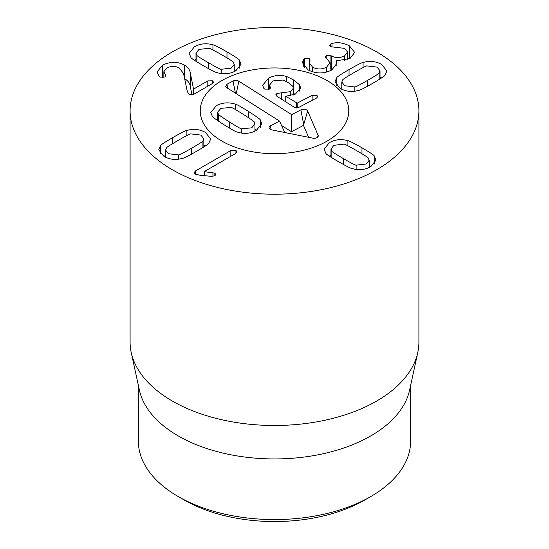 <?xml version="1.0" encoding="UTF-8"?>
<svg xmlns="http://www.w3.org/2000/svg" width="549" height="549" viewBox="0 0 549 549"><rect width="100%" height="100%" fill="white"/><g stroke="black" fill="none" stroke-linecap="round" stroke-linejoin="round"><path stroke-width="0.82" d="M178.645 154.928C179.166 155.134 183.428 152.931 191.429 148.312C199.472 143.666 203.308 141.203 202.931 140.908L203.823 138.78L200.865 135.081L190.771 133.887C190.263 133.675 185.994 135.884 177.945 140.53C169.943 145.149 166.127 147.606 166.484 147.907L165.592 150.035L168.55 153.734L178.645 154.928L178.645 159.183M202.931 140.908L202.931 147.516M165.592 155.333L163.959 156.396L158.73 149.822L160.562 145.657C160.466 145.087 164.542 142.383 172.805 137.559C181.204 132.762 185.891 130.401 186.873 130.47L186.873 135.555M186.873 130.47C193.536 128.569 199.733 129.228 205.463 132.426L210.686 139L208.853 143.159C208.97 143.721 204.873 146.432 196.576 151.284C188.218 156.053 183.538 158.407 182.543 158.345C175.879 160.246 169.682 159.594 163.952 156.39M205.456 145.897L203.823 145.039M160.562 145.657L160.562 153.844M230.834 150.543L235.94 150.426L237.01 151.826L235.782 153.397L204.173 171.645L214.851 173.134L215.846 174.5L214.817 175.81L211.344 176.325L200.124 175.289L195.327 174.102L194.181 172.606L195.526 170.924L230.834 150.543L230.834 156.259M195.526 170.924L195.526 174.205M214.851 173.134L214.851 175.79M212.943 172.571L212.943 176.346M204.29 171.713L204.29 175.68M204.173 171.645L204.173 175.666M354.853 86.948C355.354 87.161 359.629 84.951 367.679 80.305C375.674 75.687 379.496 73.23 379.133 72.928L380.025 70.794L377.067 67.102L366.972 65.907C366.458 65.695 362.196 67.904 354.194 72.523C346.151 77.169 342.315 79.632 342.693 79.928L341.801 82.055L344.758 85.754L354.853 86.948L354.853 91.196M379.133 72.928L379.133 79.536M336.77 77.677C336.654 77.107 340.744 74.403 349.047 69.551C357.406 64.782 362.086 62.428 363.074 62.483C369.745 60.589 375.941 61.241 381.665 64.446L386.887 71.013L385.062 75.179C385.158 75.748 381.081 78.452 372.819 83.276C364.419 88.073 359.725 90.434 358.751 90.365C352.087 92.266 345.891 91.608 340.16 88.41L334.938 81.835L336.77 77.677L336.77 85.857M363.074 62.483L363.074 67.568M381.665 77.917L380.025 77.059M341.801 87.353L340.167 88.41M303.645 59.271L304.537 58.523L309.176 58.592L310.116 59.93L309.252 62.881L312.607 67.191C317.377 69.613 322.064 69.558 326.676 67.033L330.045 62.744L325.173 56.897L326.168 55.531L331.273 55.826C335.59 58.153 340.057 58.139 344.683 55.778L347.606 52.066L344.642 48.381L330.615 46.713L329.537 45.368L330.498 44.126L331.973 43.543C337.312 41.93 343.125 42.685 349.397 45.814L354.695 52.416L349.981 58.571L336.187 60.822L336.949 63.245L331.822 69.956C323.924 73.964 315.998 73.93 308.044 69.867L302.396 62.703L303.645 59.271L303.645 66.244M336.187 60.822L336.187 65.901M349.397 45.814L349.397 58.88M331.973 43.543L331.973 47.18M349.006 59.072L347.606 58.372M344.683 55.778L344.683 60.548M331.273 55.826L331.273 69.304L330.045 68.694M332.152 69.757L331.273 69.304M326.168 55.531L326.168 58.187M326.676 67.033L326.676 72.077M312.607 67.191L312.607 71.837M309.176 58.592L309.176 70.464M304.537 58.523L304.537 67.252M165.249 74.54L165.798 75.7L164.899 76.99L160.102 77.107L159.327 76.517L157.055 72.036L162.326 65.29C170.08 61.426 177.471 61.378 184.498 65.132C187.943 67.163 189.879 69.798 190.311 73.031L193.543 89.123L207.81 80.888L212.525 80.82L213.52 82.178L212.408 83.537L193.776 94.298L189.179 94.428L187.346 91.662L183.565 73.641L179.393 68.035C175.289 65.846 171.082 65.846 166.766 68.035L163.87 71.665L165.249 74.54L165.249 76.75M212.525 80.82L212.525 83.469M193.543 89.123L193.543 94.414M193.426 89.055L193.426 94.469M191.944 94.915L190.311 86.509C189.879 83.276 187.943 80.641 184.498 78.61M190.311 73.031L190.311 86.509M162.326 65.29L162.326 77.684M196.892 55.277C196.535 55.579 200.351 58.036 208.352 62.661C216.395 67.301 220.671 69.517 221.178 69.298L231.273 68.103L234.231 64.405L233.339 62.277C233.709 61.989 229.88 59.518 221.837 54.873C213.836 50.254 209.574 48.051 209.052 48.257L198.958 49.451L196 53.15L196.892 55.277L196.892 61.886M221.178 69.298L221.178 73.552M239.261 60.026L241.093 64.192L235.871 70.759C230.141 73.964 223.944 74.616 217.28 72.715C216.299 72.784 211.612 70.423 203.205 65.626C194.95 60.802 190.874 58.105 190.97 57.528L189.137 53.363L194.36 46.795C200.09 43.591 206.287 42.939 212.95 44.84C213.945 44.778 218.626 47.132 226.984 51.901C235.281 56.753 239.378 59.464 239.261 60.026L239.261 68.206M235.864 70.759L234.231 69.702M212.95 44.84L212.95 49.918M196 59.409L194.367 60.266M331.843 151.147C331.466 151.442 335.295 153.905 343.338 158.551C351.339 163.17 355.601 165.373 356.123 165.167L366.217 163.973L369.175 160.274L368.283 158.146C368.64 157.844 364.824 155.388 356.823 150.762C348.78 146.123 344.504 143.907 344.003 144.126L333.909 145.32L330.944 149.019L331.843 151.147L331.843 157.755M356.123 165.167L356.123 169.421M347.901 140.709C348.876 140.64 353.563 143.001 361.969 147.798C370.225 152.622 374.308 155.319 374.205 155.895L376.038 160.061L370.815 166.628C365.085 169.833 358.888 170.485 352.225 168.584C351.23 168.646 346.556 166.292 338.191 161.523C329.894 156.671 325.797 153.96 325.914 153.397L324.088 149.239L329.311 142.665C335.034 139.46 341.231 138.808 347.901 140.709L347.901 145.787M374.205 155.895L374.205 164.076M370.808 166.628L369.175 165.572M330.944 155.278L329.311 156.136M172.386 169.778A144.408 83.373 180 0 1 130.092 110.823A144.408 83.373 180 0 1 274.5 27.45A144.408 83.373 180 0 1 418.908 110.823A144.408 83.373 180 0 1 329.764 187.847A144.408 83.373 180 0 1 172.386 169.778M327.012 80.504A74.266 42.877 180 0 1 348.766 110.823A74.266 42.877 180 0 1 274.5 153.699A74.266 42.877 180 0 1 200.234 110.823A74.266 42.877 180 0 1 246.082 71.212A74.266 42.877 180 0 1 327.012 80.504M184.059 499.919L178.219 496.55L184.059 499.919A127.903 73.847 0 0 0 364.941 499.919L370.781 496.55A136.159 78.61 180 0 1 178.226 496.55A136.159 78.61 180 0 1 178.219 496.55A136.159 78.61 180 0 1 138.341 440.971L138.341 385.247M410.659 385.247L410.659 440.971A136.159 78.61 180 0 1 370.781 496.55M417.782 352.513L409.595 390.133A136.159 78.61 180 0 1 274.5 458.937A136.159 78.61 180 0 1 139.405 390.133L131.218 352.513A144.408 83.373 0 0 0 172.386 401.072A144.408 83.373 0 0 0 321.323 420.987A144.408 83.373 0 0 0 417.782 352.513A144.408 83.373 0 0 0 418.908 342.116L418.908 110.823M130.092 110.823L130.092 342.116A144.408 83.373 0 0 0 131.218 352.513M293.427 93.282L294.998 94.298M276.909 96.26L275.776 94.812L276.977 93.426L290.339 91.683L293.427 88.142L292.651 86.159L288.472 82.803L283.03 80.024L273.011 80.909L269.621 85.026L270.41 87.758L269.36 89.123L264.68 89.089L263.836 88.368L262.642 85.253L268.633 78.136C274.349 75.206 280.347 74.664 286.626 76.496L293.763 80.017L299.404 84.67L300.701 87.936L295.417 94.092L285.727 96.267L297.235 103.13L312.141 95.279L316.855 95.334L317.782 96.624L316.519 98.051L298.731 107.426L294.367 107.309L276.909 96.26M281.575 99.218L281.575 92.987M268.633 89.425L268.633 78.136M299.404 91.107L299.404 84.67M285.727 101.84L285.727 96.267M256.081 130.628C250.104 133.675 243.859 134.162 237.353 132.089C236.358 132.124 231.87 129.646 223.896 124.664C215.99 119.593 212.113 116.786 212.278 116.223L210.761 112.387L216.512 105.586C222.489 102.539 228.734 102.052 235.24 104.125C236.221 104.084 240.723 106.568 248.731 111.577C256.603 116.614 260.459 119.421 260.315 119.991L261.832 123.827L256.081 130.628M260.315 127.492L260.315 119.991M254.956 129.097L256.671 130.298M235.24 109.429L235.24 104.125M218.372 114.13C217.974 114.412 221.604 116.978 229.269 121.83C236.9 126.654 240.984 128.967 241.519 128.775L251.696 127.848L254.956 124.04L254.221 122.084C254.606 121.796 250.982 119.236 243.358 114.412C235.693 109.56 231.596 107.233 231.074 107.439L220.897 108.366L217.644 112.174L218.372 114.13L218.372 121.082M241.519 133.078L241.519 128.775M215.922 119.387L217.644 118.509M226.957 84.272L233.051 81.06A4.124 2.381 180 0 1 238.884 81.218L291.718 114.652L300.866 109.834A4.124 2.381 180 0 1 307.646 111.015L318.132 135.322A4.124 2.381 180 0 1 318.18 136.351A4.124 2.381 180 0 1 312.772 138.149L271.81 129.9A4.124 2.381 180 0 1 269.113 128.102A4.124 2.381 180 0 1 270.382 125.893L279.53 121.075L226.689 87.641L225.68 86.481L226.957 84.272L227.739 88.3M279.53 121.075L284.766 132.508M318.132 135.322L317.555 137.229M307.646 111.015L303.473 125.392L291.437 131.733L281.548 125.474M308.62 137.312L303.473 125.392M300.866 109.834L303.645 124.163M291.718 114.652L291.437 131.733M238.884 81.218L236.207 93.659M233.051 81.06L235.397 93.152M329.359 81.925A74.266 42.877 180 0 1 348.766 110.823A74.266 42.877 180 0 1 274.5 153.699A74.266 42.877 180 0 1 200.234 110.823A74.266 42.877 180 0 1 247.654 70.842A74.266 42.877 180 0 1 329.359 81.925M191.429 148.312L191.429 154.2M172.805 137.559L172.805 143.536M235.94 150.426L235.94 153.301M367.679 80.305L367.679 86.193M349.047 69.551L349.047 75.536M330.498 44.126L330.498 46.644M330.923 55.621L330.923 69.099M207.81 80.888L207.81 86.193M184.498 65.132L184.498 78.102M208.352 62.661L208.352 68.543M226.984 51.901L226.984 57.885M343.338 158.551L343.338 164.439M361.969 147.798L361.969 153.775M276.977 96.308L276.977 93.426M290.339 95.91L290.339 91.683M270.129 88.54L270.129 86.824M286.626 81.691L286.626 76.496M293.763 93.488L293.763 80.017M296.535 107.954L296.535 103.109M297.235 107.913L297.235 103.13M312.141 100.364L312.141 95.279M248.731 117.863L248.731 111.577M229.269 127.992L229.269 121.83M270.382 125.893L271.131 129.722M203.823 146.96L203.823 138.78M165.592 157.254L165.592 150.035M341.801 89.267L341.801 82.055M380.025 78.981L380.025 70.794M347.606 52.066L347.606 59.683M330.045 62.744L330.045 70.855M309.252 62.881L309.252 70.498M163.87 71.665L163.87 77.443M234.231 71.624L234.231 64.405M196 61.33L196 53.15M330.944 157.199L330.944 149.019M369.175 167.493L369.175 160.274M293.427 94.991L293.427 88.142M269.621 88.972L269.621 85.026M254.956 124.04L254.956 131.184M217.644 112.174L217.644 120.588"/></g></svg>
